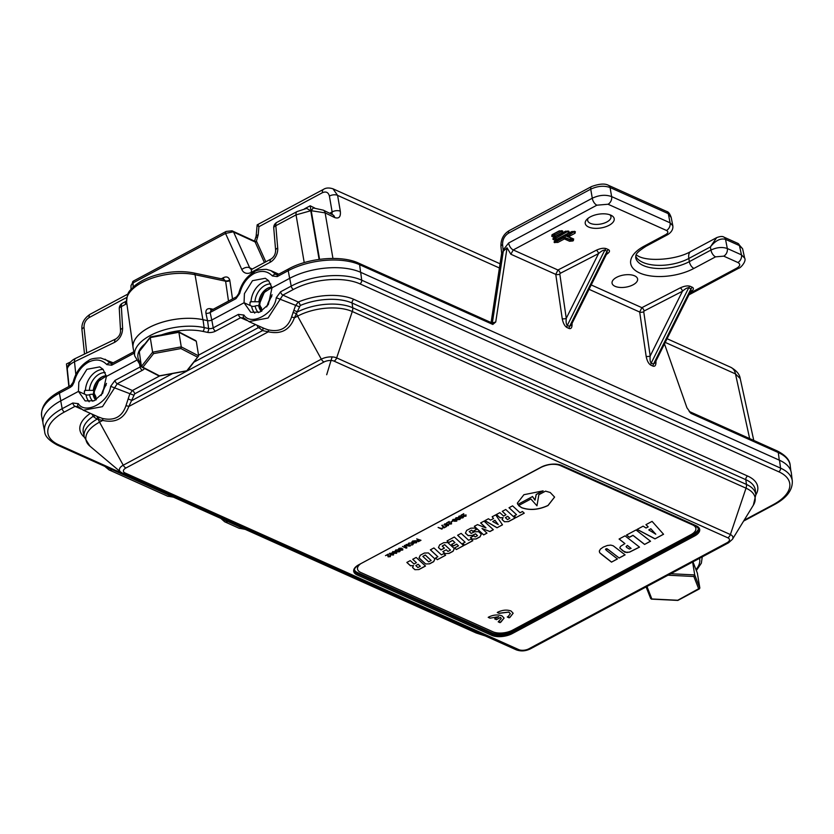 <?xml version="1.0" encoding="UTF-8"?>
<svg xmlns="http://www.w3.org/2000/svg" width="834" height="834" viewBox="0 0 834 834"><rect width="100%" height="100%" fill="white"/><g stroke="black" fill="none" stroke-linecap="round" stroke-linejoin="round"><path stroke-width="1.25" d="M689.708 293.318L736.964 268.027C740.279 265.931 740.592 264.097 737.892 262.502L723.745 256.153L715.551 256.851L693.919 268.423A38.864 18.484 -9.2 0 1 639.688 272.989A38.864 18.484 -9.2 0 1 644.202 246.113L665.824 234.542C668.263 232.999 668.493 231.643 666.512 230.476L608.049 204.247L596.894 205.185A5.869 3.023 -118.2 0 1 592.317 198.398A5.869 3.023 -118.2 0 1 592.286 198.221C599.156 195 605.599 194.458 611.624 196.595L670.088 222.824L672.809 225.722M242.006 527.912A5.869 4.191 114.2 0 1 238.847 528.141L224.69 521.792A5.869 4.191 114.2 0 0 227.859 521.573M264.409 262.554L255.121 241.954L233.072 231.842L225.534 233.426A3.524 1.814 -118.2 0 1 226.139 231.435L232.019 230.81A3.524 2.273 108 0 1 233.072 231.842M252.295 269.038L249.7 267.766A5.869 3.659 155.7 0 0 249.668 267.745L233.583 232.04A3.524 2.533 -65.3 0 0 232.613 231.039A3.524 2.533 -65.3 0 0 232.29 230.924M332.662 214.745A5.869 4.191 114.2 0 1 332.703 214.765A5.869 4.191 114.2 0 1 334.705 217.57C339 218.967 340.877 216.861 340.324 211.252A5.869 3.044 170.3 0 0 332.13 211.951L332.015 214.421M588.627 227.025A14.678 6.985 170.8 0 0 608.81 225.451A14.678 6.985 170.8 0 0 611.312 215.38A14.678 6.985 170.8 0 0 610.811 215.151A14.678 6.985 170.8 0 0 586.928 219.332A14.678 6.985 170.8 0 0 588.627 227.025M588.21 218.216A11.801 5.609 170.8 0 0 587.668 220.468A11.801 5.609 170.8 0 0 590.399 223.356A11.801 5.609 170.8 0 0 603.753 223.272A11.801 5.609 170.8 0 0 610.968 216.694A11.801 5.609 170.8 0 0 609.748 214.734M492.414 323.165L493.426 322.633A3.524 1.783 -117.7 0 1 493.123 323.467M596.894 205.185L513.254 249.95L510.867 254.234L507.062 247.813L495.74 321.997L492.811 324.457L492.894 323.696M278.785 274.178L270.852 270.623L276.023 274.438A2.94 1.887 138.1 0 0 272.426 275.971C267.37 270.841 261.23 270.049 254.005 273.573C246.895 277.722 242.131 284.352 239.712 293.474L235.991 298.655L210.147 312.489A3.524 1.637 -12 0 1 205.935 313.282C205.581 309.883 207.04 308.351 210.345 308.674L213.191 309.278M270.862 270.623L266.348 269.34C259.781 269.497 255.819 270.299 254.485 271.738C246.551 276.346 241.297 283.612 238.722 293.558L236.47 296.821L211.096 310.404L210.126 312.406L211.753 320.037L244.06 302.752L244.425 293.62L252.483 280.683L265.295 278.264L268.621 280.672L272.009 287.793L289.732 278.295A50.853 24.186 170.8 0 0 289.648 278.347L272.009 287.793L268.319 304.587L259.822 312.093L250.763 312.281L244.06 302.752L250.033 305.432L249.96 302.784L251.013 301.71L259.113 301.752A13.865 9.893 114.2 0 1 271.884 287.209M689.207 411.496L690.927 413.351L686.945 407.784L664.479 343.921M105.032 359.162L111.099 363.561L112.11 363.384L133.878 351.729M134.17 353.157L111.631 365.219L106.835 364.604A2.94 1.887 -41.9 0 1 110.432 363.071L111.579 363.582M221.323 278.796L223.564 277.597C226.587 276.273 228.641 277.055 229.704 279.932L229.84 280.62A3.524 1.783 -8.3 0 1 225.597 281.194L223.856 279.327L193.78 272.958A3.524 1.96 102 0 1 195.031 274.709L202.891 319.662M615.054 286.312A12.948 6.161 170.8 0 0 629.587 286.26A12.948 6.161 170.8 0 0 637.624 279.119A12.948 6.161 170.8 0 0 634.611 275.835A12.948 6.161 170.8 0 0 619.85 275.971A12.948 6.161 170.8 0 0 612.073 283.258A12.948 6.161 170.8 0 0 615.054 286.312M256.684 241.589A1.178 0.73 155.7 0 1 255.121 241.954L253.828 241.172L256.684 241.589L265.806 261.813M257.477 237.69A5.869 2.054 5 0 1 256.132 236.199L257.153 224.867L323.467 189.37C325.927 187.765 329.107 187.577 332.995 188.818L337.603 195.396A5.869 3.044 170.3 0 0 329.409 196.084C328.387 192.32 326.063 191.195 322.456 192.685L258.905 226.702L258.196 234.854L256.413 241.109A1.178 0.782 145.2 0 1 254.923 241.599L253.828 241.172M67.262 368.899L67.377 367.304C69.024 363.061 71.807 360.069 75.727 358.318L115.895 338.896A5.869 3.148 64.2 0 0 114.665 342.315L74.497 361.748C70.306 363.832 67.898 366.22 67.262 368.899L69.107 386.403M334.705 217.57L325.124 212.868L311.228 210.721L313.209 207.937L323.311 210.158A5.869 4.087 116.1 0 1 325.124 212.868L332.943 258.446M319.558 259.343L311.228 210.721M666.512 230.476A5.869 4.191 -65.8 0 0 670.088 222.824L668.305 213.66A4.618 3.294 -65.8 0 0 666.72 211.461L608.497 185.336A4.618 3.294 114.2 0 1 610.071 187.535C604.056 185.419 597.603 185.972 590.733 189.172L508.5 233.186C504.455 235.845 502.475 239.65 502.568 244.581L503.142 250.023L508.646 242.996L592.286 198.221L590.733 189.172A4.618 2.377 61.8 0 1 591.535 186.555L509.293 230.58A4.618 2.377 61.8 0 0 508.5 233.186M265.994 290.555A18.494 13.188 -65.8 0 0 259.697 305.609L259.395 303.691L258.894 304.577M94.023 394.93L94.753 394.534L93.794 392.324L93.293 393.21M96.118 399.767A13.865 9.893 114.2 0 1 94.148 394.982L93.168 394.545A2.94 1.397 -9.2 0 0 89.592 394.659A2.94 1.397 -9.2 0 1 86.006 394.774L78.459 391.386L84.432 394.065L84.359 391.417L85.412 390.343L93.512 390.385A13.865 9.893 114.2 0 1 106.283 375.842M96.035 399.267L95.847 396.567L95.097 396.963M94.753 394.534L95.847 396.567M106.471 383.379L101.018 395.524M261.636 310.634L261.449 307.934L260.698 308.33M259.697 305.609L261.449 307.934M266.619 306.891L272.072 294.746M78.459 391.386L60.819 400.82A50.853 24.186 170.8 0 0 60.726 400.873L78.459 391.386L78.823 382.253L86.892 369.316L99.694 366.897L103.03 369.306L106.408 376.426L136.515 360.309L106.408 376.426L102.718 393.221L94.221 400.727L85.162 400.914L78.459 391.386M184.71 318.39A44.984 21.392 170.8 0 0 132.971 346.079M753.769 440.425L740.217 378.584L735.484 373.913L665.24 342.399M310.759 210.752L296.049 214.88A5.869 3.023 -118.2 0 1 297.06 211.565L306.651 208.406L310.759 210.752L319.099 259.405M507.062 247.813L503.048 251.42L503.142 250.023M737.892 262.502A5.869 4.191 -65.8 0 0 741.468 254.85L744.647 258.102M736.964 268.027A5.869 3.023 61.8 0 0 738.903 268.11C739.998 268.485 746.816 261.376 744.626 258.008L742.604 248.751L739.435 245.582L725.528 239.348L727.321 248.511L741.468 254.85L739.435 245.582A4.618 3.294 114.2 0 0 737.861 243.372L723.954 237.137A4.618 3.294 114.2 0 1 725.528 239.348C720.513 238.013 715.457 240.546 710.359 246.947L716.646 237.648L690.802 251.482A11.739 6.046 -118.2 0 0 688.832 258.467A32.995 15.69 -9.2 0 1 642.785 262.345A32.995 15.69 -9.2 0 1 635.716 256.163M667.075 338.719L730.761 367.294A13.865 9.893 114.2 0 1 735.484 373.913L749.651 438.58M501.682 253.505L503.048 251.42M501.661 253.296L500.953 246.53A4.618 2.231 -6 0 1 502.568 244.581M572.02 323.008C572.28 327.241 571.342 329.076 569.195 328.523L566.911 327.501C564.649 326.073 563.086 323.112 562.22 318.619A2.94 1.293 171.7 0 0 566.265 318.327C565.9 322.164 566.244 324.52 567.297 325.396L569.591 326.417L571.154 325.166L607.1 253.056L607.079 251.201L604.796 250.169C603.43 249.929 601.335 251.076 598.531 253.599A2.94 1.459 62.7 0 0 596.31 250.242C600.334 248.376 603.639 247.844 606.224 248.626L608.507 249.658C610.342 250.846 609.539 252.504 606.099 254.641M655.931 360.663C656.202 364.896 655.263 366.731 653.105 366.178L650.822 365.146C648.56 363.728 646.996 360.768 646.141 356.264A2.94 1.293 171.7 0 0 650.186 355.982C649.822 359.819 650.166 362.175 651.218 363.04L653.502 364.072L655.065 362.811L691.011 290.701L691 288.845L688.707 287.824C687.341 287.584 685.256 288.731 682.441 291.254A2.94 1.459 62.7 0 0 680.221 287.897C684.255 286.031 687.56 285.489 690.135 286.281L692.418 287.303C694.253 288.491 693.45 290.159 690.01 292.286M646.141 356.264L639.688 312.041L641.867 307.663L680.221 287.897M562.22 318.619L555.767 274.386L557.956 270.007L596.31 250.242M589.023 289.304L639.688 312.041A2.94 1.293 171.7 0 0 643.733 311.749L650.186 355.982L682.441 291.254L644.088 311.019A2.94 1.459 62.7 0 0 641.867 307.663L591.202 284.936M510.867 254.234L555.767 274.386A2.94 1.293 171.7 0 0 559.812 274.094L566.265 318.327L598.531 253.599L560.177 273.364A2.94 1.459 62.7 0 0 557.956 270.007L513.254 249.95A5.869 3.023 -118.2 0 1 508.667 243.174A5.869 3.023 -118.2 0 1 508.646 242.996M250.471 301.762L250.044 302.325M84.87 390.395L84.442 390.958M223.564 277.597A3.524 1.814 -118.2 0 1 223.335 279.223M113.184 362.811L100.758 357.974C94.179 358.13 90.218 358.933 88.884 360.371A2.94 1.512 61.8 0 0 88.404 362.206C81.294 366.355 76.53 372.986 74.122 382.108L73.121 382.191L70.869 385.454A2.94 1.512 -118.2 0 0 70.379 387.205A2.94 1.512 -118.2 0 0 70.4 387.289L59.391 393.179L60.819 400.82M238.722 293.558L239.712 293.474M211.273 310.311A3.524 1.96 102 0 1 210.345 308.674M93.512 390.385L93.794 392.324L94.305 391.448L98.652 381.055L106.335 376.061M259.113 301.752L259.395 303.691L259.895 302.815L264.253 292.421L271.936 287.428M574.324 231.299L574.199 232.081A1.157 0.594 61.8 0 0 575.053 233.239L575.324 231.664L571.561 231.675L554.422 240.849L554.151 242.423L557.915 242.413L564.42 238.931L569.591 241.255L572.77 240.984L573.719 239.045L568.548 236.72L575.053 233.239M574.428 231.508A1.157 0.824 -65.8 0 0 574.689 231.716L574.689 231.716A1.157 0.824 -65.8 0 0 575.324 231.664M574.595 231.571L574.105 231.456A1.157 0.824 -65.8 0 0 574.741 231.404M572.134 231.435A1.157 0.594 -118.2 0 1 571.947 231.685L571.947 231.685A1.157 0.594 -118.2 0 1 571.561 231.675M574.105 231.456L571.947 231.685L554.798 240.87A1.157 0.594 -118.2 0 1 554.422 240.849M554.985 240.765L556.997 240.828L563.503 237.346L565.098 237.21A1.157 0.824 114.2 0 1 565.817 235.918L564.42 235.72M572.729 238.68L572.593 239.462L570.32 239.963L563.503 237.346A1.157 0.594 61.8 0 0 563.013 236.47M567.381 235.98L567.516 235.198A1.157 0.594 61.8 0 0 567.026 234.323M573.719 239.045A1.157 0.824 -65.8 0 1 573.083 239.097L567.912 236.773A1.157 1.157 0 0 1 567.339 236.199L567.558 236.356A1.157 0.824 -65.8 0 0 568.548 236.72A1.157 0.594 61.8 0 1 567.683 235.563L574.021 231.716L567.339 236.199L566.995 235.542A1.157 0.824 -65.8 0 0 566.39 235.615L567.245 236.001M557.915 242.413A1.157 0.594 61.8 0 1 557.049 241.266L563.555 237.773A1.157 0.594 61.8 0 0 564.42 238.931A1.157 0.824 114.2 0 0 565.15 237.648L570.268 239.535L572.593 239.462A1.157 0.594 61.8 0 0 573.458 240.619M569.591 241.255A1.157 0.824 114.2 0 0 570.32 239.963L570.268 239.535A1.157 0.824 114.2 0 1 570.988 238.243A1.157 0.594 61.8 0 1 571.853 239.4L571.905 239.827A1.157 0.594 61.8 0 0 572.77 240.984M556.507 239.952A1.157 0.594 61.8 0 1 556.997 240.828L555.465 241.391A1.157 0.824 114.2 0 1 554.735 242.684M555.486 240.505A1.157 0.824 114.2 0 0 555.413 240.963L554.881 241.13A1.157 0.824 114.2 0 1 554.151 242.423M561.699 230.674L561.563 231.456L554.662 235.146A1.157 0.594 61.8 0 0 555.527 236.303L562.429 232.613L562.689 231.039L558.926 231.049L552.035 234.74L551.764 236.314L555.527 236.303M552.598 234.656L554.662 235.146L561.563 231.456A1.157 0.594 61.8 0 0 562.429 232.613M561.803 230.872A1.157 0.824 -65.8 0 0 562.053 231.091L562.053 231.091A1.157 0.824 -65.8 0 0 562.689 231.039M561.97 230.945L561.47 230.83A1.157 0.824 -65.8 0 0 562.106 230.778M559.499 230.799A1.157 0.594 -118.2 0 1 559.312 231.06L559.312 231.06A1.157 0.594 -118.2 0 1 558.926 231.049M561.47 230.83L559.312 231.06L552.41 234.75A1.157 0.594 -118.2 0 1 552.035 234.74M552.348 236.575A1.157 0.824 114.2 0 0 553.078 235.282L552.494 235.021A1.157 0.824 114.2 0 1 551.764 236.314M568.006 230.987L567.881 231.769A1.157 0.594 61.8 0 0 568.736 232.926L569.007 231.352L565.244 231.362L553.223 237.794L552.963 239.368L556.716 239.358L568.736 232.926M568.121 231.195A1.157 0.824 -65.8 0 0 568.371 231.404L568.371 231.404A1.157 0.824 -65.8 0 0 569.007 231.352M568.288 231.258L567.787 231.143A1.157 0.824 -65.8 0 0 568.423 231.091M565.817 231.122A1.157 0.594 -118.2 0 1 565.629 231.372L565.629 231.372A1.157 0.594 -118.2 0 1 565.244 231.362M567.787 231.143L565.629 231.372L553.609 237.805A1.157 0.594 -118.2 0 1 553.223 237.794M556.716 239.358A1.157 0.594 61.8 0 1 555.861 238.201L567.714 231.404L555.861 238.201L553.682 238.076A1.157 0.824 114.2 0 1 552.963 239.368M553.786 237.711L554.266 238.336A1.157 0.824 114.2 0 1 553.547 239.629M304.493 208.834L310.185 205.79L314.689 208.01M319.37 259.374L310.185 205.79M266.734 306.756A5.869 4.087 -63.8 0 0 267.391 305.119A18.504 12.875 116.2 0 1 271.759 296.424M70.358 362.06L66.48 363.937L68.857 386.538M101.133 395.389A5.869 4.087 -63.8 0 0 101.79 393.752A18.504 12.875 116.2 0 1 106.158 385.058M251.17 269.351A5.869 4.087 -63.8 0 1 249.7 267.766A5.869 3.659 155.7 0 0 241.85 269.57L225.534 233.426L132.512 283.185L131.011 285.551L131.001 289.377M126.831 303.524L125.496 304.358A5.869 3.023 -118.2 0 1 126.507 301.043L122.379 303.253A5.869 5.869 0 0 0 119.283 308.768A5.869 2.658 176.7 0 1 121.368 306.568L122.619 328.21A5.869 2.658 176.7 0 0 120.534 330.41L119.283 308.768M126.799 297.415L89.155 317.566C85.662 319.86 83.953 323.144 84.025 327.418A5.869 2.825 174 0 0 81.972 329.899L84.515 354.064M254.589 241.036L256.132 236.199A5.869 2.054 5 0 1 258.196 234.854M258.457 225.295C256.57 224.45 256.716 224.93 258.905 226.702M133.096 287.177L133.096 282.903A3.524 1.814 -118.2 0 1 133.701 280.912L226.139 231.435M132.512 283.185A3.524 2.137 -123.6 0 1 133.179 281.225L133.179 281.225A3.524 2.137 -123.6 0 1 133.482 281.079M715.551 256.851A5.869 3.023 -118.2 0 1 710.964 250.064C716.781 247.312 722.234 246.791 727.321 248.511A5.869 4.191 -65.8 0 1 723.745 256.153M608.049 204.247A5.869 4.191 -65.8 0 0 611.624 196.595L610.071 187.535L668.305 213.66L671.224 217.57L672.798 225.649C673.309 229.131 671.631 232.113 667.773 234.615L667.773 234.615A5.869 3.023 61.8 0 1 665.824 234.542M112.163 469.657A5.869 4.191 114.2 0 1 109.004 469.876L104.834 466.373M738.903 268.11L688.947 294.85M261.72 311.134A13.865 9.893 114.2 0 1 259.749 306.349L258.769 305.911A2.94 1.397 -9.2 0 0 255.194 306.026A2.94 1.397 -9.2 0 1 251.607 306.141L244.06 302.752L211.794 320.016L213.243 327.845L238.388 314.387L243.924 315.033A2.94 1.908 136.6 0 0 243.653 317.796L248.959 321.601L268.068 318.025L282.851 295.1L298.301 302.033A2.94 1.188 -113 0 1 300.23 305.505L294.402 317.848C289.825 329.951 281.141 334.601 268.35 331.796L262.512 330.608A2.94 1.991 122.9 0 0 262.606 327.72M243.924 315.033C250.846 326.438 274.438 313.813 276.262 297.717L280.578 291.806L291.191 286.125L289.732 278.295A50.853 24.186 -9.2 0 1 360.695 272.322L779.519 460.253A50.853 24.186 -9.2 0 1 791.351 473.139L792.3 480.926A50.54 24.04 -9.2 0 0 780.541 468.114L779.519 460.253M78.479 406.731L75.06 406.325L64.458 411.996A2.94 1.512 -118.2 0 1 62.175 408.702A50.54 24.04 -9.2 0 0 44.692 431.731L43.139 424.047A50.853 24.186 -9.2 0 1 60.726 400.873L62.175 408.702L72.787 403.02L78.323 403.666C85.256 415.071 108.837 402.447 110.661 386.351L114.977 380.44L140.122 366.981L139.539 363.822M94.148 394.982A2.94 1.397 -9.2 0 1 94.826 395.702L96.275 399.663M172.596 373.538L134.681 393.836L128.811 406.481C124.224 418.585 115.54 423.234 102.749 420.43L97.025 419.2L93.095 416.374A40.616 19.318 170.8 0 0 83.285 432.335L84.224 436.964A40.428 19.224 -9.2 0 1 97.025 419.2A2.94 2.043 123.2 0 0 97.036 416.374M354.471 569.799A13.865 6.599 170.8 0 0 357.505 572.562L492.039 632.933A13.865 6.599 170.8 0 0 511.388 631.296L693.638 533.75A13.865 6.599 170.8 0 0 698.496 528.203M244.081 318.098L240.661 317.691L215.516 331.15A6.766 3.221 -9.2 0 1 207.364 332.349L202.86 331.39A2.94 1.626 -78 0 0 204.111 327.574A44.765 21.288 -9.2 0 0 156.448 332.62A44.765 21.288 -9.2 0 0 134.733 355.93L133.179 348.247A45.078 21.434 -9.2 0 1 155.041 324.78A45.078 21.434 -9.2 0 1 203.037 319.693L207.551 320.642A3.524 1.678 170.8 0 0 211.794 320.016M259.749 306.349A2.94 1.397 -9.2 0 1 260.427 307.068L261.876 311.03M264.242 328.46L267.954 329.784C279.817 332.464 287.678 328.262 291.514 317.181L295.507 305.588L298.301 302.033A43.556 20.714 -9.2 0 1 353.918 299.375L747.65 476.047A43.556 20.714 -9.2 0 1 755.865 494.812M144.49 368.461A6.766 3.221 -9.2 0 1 142.395 370.275L117.26 383.734L102.478 406.658L83.358 410.234L98.058 416.812M98.016 416.791L102.353 418.418C114.227 421.097 122.077 416.896 125.913 405.814L129.729 394.138L132.398 390.531L159.69 375.925M77.645 406.137L78.052 406.429A2.94 1.908 -43.4 0 1 78.323 403.666M125.913 405.814A2.94 1.199 17.5 0 1 128.811 406.481L268.35 331.796A2.94 1.126 105.6 0 0 267.954 329.784M291.514 317.181A2.94 1.199 -162.5 0 1 294.402 317.848L297.623 316.128L321.319 359.183A10.988 5.223 -9.2 0 1 336.655 357.89L352.292 311.52A39.177 18.629 170.8 0 0 297.623 316.128A6.933 3.576 61.8 0 1 296.581 313.688L292.995 312.437M128.186 398.944L131.991 400.466L262.512 330.608L259.311 327.929A2.94 1.908 136.6 0 0 259.927 326.521M293.808 310.321L297.529 311.885A40.428 19.224 -9.2 0 1 352.709 307.767L746.44 484.429A40.428 19.224 -9.2 0 1 755.844 494.687L755.281 489.985A40.616 19.318 170.8 0 0 745.825 479.686L746.44 484.429A6.933 4.941 114.2 0 1 746.023 488.182L352.292 311.52A6.933 4.941 114.2 0 0 352.709 307.767L352.094 303.023A40.616 19.318 170.8 0 0 300.23 305.505M276.262 297.717L299.229 306.735M133.711 395.16L110.661 386.351M98.162 416.875A2.94 1.71 116.3 0 1 98.495 419.711A6.933 3.576 61.8 0 0 99.538 422.15L102.749 420.43A2.94 1.126 105.6 0 0 102.353 418.418M94.138 416.5A2.94 2.022 137.8 0 0 94.586 415.269M91.73 413.987A2.94 1.804 -124.1 0 1 93.095 416.374M150.339 337.03L139.226 351.166L141.384 366.47L152.622 352.167L181.259 346.871L178.893 332.286L178.205 331.932M153.592 353.606L142.875 367.241L141.384 366.47L159.471 375.821L186.785 370.776L198.659 355.878L181.259 346.871L180.905 348.56L153.592 353.606L152.622 352.167L150.256 337.582L150.902 336.988M187.337 370.734L198.659 355.878L196.303 341.294L194.802 340.522M159.471 375.821L158.783 375.467L159.471 375.821M186.785 370.776L187.421 370.171L186.785 370.776M670.765 573.729L694.712 574.918L699.851 588.064L697.339 573.104M646.965 586.469L651.844 598.968L677.74 600.261L699.851 588.064L698.746 589.013L693.857 576.492L694.712 574.918L692.627 562.022M651.844 598.968L650.656 598.499L651.844 598.968M646.121 586.948L650.656 598.499M360.132 564.211A14.095 6.703 170.8 0 0 357.515 569.028A14.095 6.703 170.8 0 0 360.778 572.478L492.957 631.786A14.095 6.703 170.8 0 0 512.618 630.129L690.979 534.657A14.095 6.703 170.8 0 0 695.879 528.36A14.095 6.703 170.8 0 0 692.616 524.92L560.438 465.612A14.095 6.703 170.8 0 0 549.377 464.59M695.858 528.266A14.095 6.703 170.8 0 0 695.848 528.162A14.095 6.703 170.8 0 0 692.585 524.711L560.406 465.403A14.095 6.703 170.8 0 0 556.017 464.277M359.412 564.587A14.095 6.703 170.8 0 0 357.484 568.819A14.095 6.703 170.8 0 0 357.494 568.924M545.519 491.143L538.858 494.708L536.971 505.8L530.872 498.993L518.571 505.571L521.709 507.75C529.882 510.606 538.66 509.876 548.032 505.529L554.589 497.095L550.221 492.487L545.519 491.143M517.789 504.445L532.488 496.574L535.032 500.16L536.22 494.572L543.143 490.861L523.908 494.708L517.351 503.142L517.789 504.445L532.488 496.574M490.048 618.182L498.784 616.649L494.645 618.87L496.438 619.672L500.577 617.462L501.265 618.557L498.2 621.83L500.056 622.664L504.101 618.098L501.943 615.826C497.908 614.408 493.572 614.773 488.943 616.92L488.203 617.348L490.048 618.182L498.784 616.649M508.083 616.597L507.26 616.983L509.105 617.817L509.918 617.41L513.15 613.251L511.002 610.978C506.968 609.56 502.631 609.925 498.002 612.073L497.262 612.5L499.097 613.334L508.834 612.135L510.325 613.709L508.083 616.597M414.884 569.685L418.939 569.559L425.496 566.036L416.176 557.446L412.705 559.301L416.416 562.71L414.008 564.003L410.297 560.584L406.836 562.439L410.474 565.796L413.539 565.598L412.507 567.495L414.884 569.685L418.939 569.559M425.559 563.972L429.614 563.847L433.69 561.657L434.941 558.957L428.405 552.921L424.36 553.057L420.284 555.246L419.022 557.946L425.559 563.972L429.614 563.847M437.329 559.708L445.606 555.277L443.792 553.599L441.426 554.86L433.92 547.948L430.365 549.846L437.871 556.768L435.515 558.029L437.329 559.708L445.533 555.204M444.981 553.578L449.026 553.453L453.06 551.295L454.322 548.584L447.775 542.559L443.74 542.684L439.695 544.852L438.434 547.552L441.019 549.94L444.407 548.126L442.187 546.072L444.668 544.748L450.496 550.106L448.004 551.441L446.232 549.804L442.844 551.618L444.981 553.578L449.026 553.453M456.354 549.533L463.652 545.624L454.322 537.023L447.024 540.932L448.775 542.548L452.654 540.474L454.968 542.611L451.663 544.373L453.415 545.989L456.719 544.227L458.471 545.843L454.603 547.907L456.354 549.533L463.579 545.551M464.559 545.134L472.836 540.703L471.022 539.025L468.656 540.286L461.139 533.374L457.595 535.272L465.101 542.194L462.734 543.455L464.559 545.134L472.763 540.63M472.075 539.077L476.12 538.952L480.04 536.846L481.291 534.146L478.601 531.665L474.556 531.79L471.2 533.395L469.219 531.571L471.669 530.268L472.93 531.425L476.475 529.527L474.88 528.047L470.835 528.183L466.675 530.414L465.414 533.114L468.155 535.647L472.2 535.511L475.557 533.906L477.496 535.689L475.171 536.94L473.91 535.772L470.48 537.607L472.075 539.077L476.12 538.952M483.647 534.928L486.983 533.135L482.073 528.485L489.892 531.581L493.353 529.726L484.022 521.125L480.634 522.939L485.868 527.901L477.528 524.607L474.306 526.327L483.647 534.928L486.91 533.062M496.991 527.776L502.495 524.836L495.688 514.88L492.143 516.778L493.54 518.56L490.559 520.145L488.432 518.769L484.888 520.666L496.991 527.776L502.443 524.753M504.455 521.75L508.5 521.615L515.068 518.102L505.738 509.501L502.276 511.357L505.988 514.776L503.58 516.058L499.868 512.649L496.397 514.505L500.046 517.862L503.111 517.653L502.078 519.551L504.455 521.75L508.5 521.615M515.975 517.612L524.263 513.181L522.438 511.503L520.072 512.774L512.566 505.852L509.011 507.75L516.527 514.672L514.161 515.933L515.975 517.612L524.179 513.108M385.589 555.569L387.883 554.62L388.071 556.726L390.375 556.643L390.333 555.381L390.02 556.455L388.592 556.559L388.06 554.256L385.485 555.621L387.904 554.725L388.081 556.831L390.375 556.643L390.333 555.381M387.758 555.642L388.071 556.726M388.592 556.559L388.06 554.256M389.864 555.632L390.02 556.455M389.749 553.286L390.375 554.912L393.492 554.985L393.575 553.745L391.104 553.859L390.677 554.579L390.135 553.463L391.897 553.078L389.197 553.964M389.812 553.828L391.417 553.328M391.104 553.859L390.698 554.579L391.083 553.755M389.728 553.182L390.354 554.808L393.492 554.985L393.575 553.745M392.824 551.639L393.46 553.255L396.577 553.328L396.661 552.098L394.18 552.212L393.763 552.921L393.221 551.806L394.972 551.42L392.272 552.316M392.897 552.171L394.503 551.681M392.814 551.535L393.439 553.15L396.577 553.328L396.661 552.098M395.837 550.023C395.212 551.597 396.463 552.16 399.601 551.712C400.226 550.148 398.965 549.585 395.837 550.023L395.264 550.701M399.601 551.712L400.174 551.034M401.415 549.074L401.06 549.846L401.05 549.001L399.236 549.293L399.382 548.511L401.498 548.178L398.986 548.334L398.756 549.564L400.57 550.221L402.759 550.023L402.78 548.835L402.363 549.846L401.071 549.95L401.217 549.283L401.071 549.95M402.311 549.085L402.363 549.846M398.308 549.074L400.549 550.117L402.759 550.023L402.78 548.835M400.372 549.596L400.549 550.117M399.236 549.293L399.361 548.407L401.383 548.126M410.172 546.072L406.45 544.404L409.046 546.072L404.709 545.342L406.116 547.636L402.509 546.51L406.231 548.188L406.95 547.802L405.074 545.728L410.172 546.072M406.116 547.636L404.313 545.551M412.184 544.675L409.765 545.196L412.601 544.863L413.414 543.841L412.517 542.986L408.743 543.09L408.524 544.675L409.119 543.299L412.027 543.278L412.184 544.675L412.006 543.174L412.173 544.571L412.006 543.174L409.098 543.195L409.046 544.394M407.951 544.049L408.952 544.341M416.145 542.559L413.904 543.007L416.541 542.757L416.885 541.495L412.642 542.079L412.966 541.245L415.52 540.755L412.569 541.047L412.132 542.371L416.395 541.798L416.145 542.559L416.385 541.693L416.135 542.454L416.385 541.693L414.467 542.173M411.735 541.975L414.446 542.079M412.642 542.079L412.945 541.141L415.395 540.713M420.972 540.296L416.719 538.91L418.428 539.671L417.021 540.839L418.845 539.859L420.023 540.39L418.366 541.693L420.972 540.296M438.1 527.463L441.801 529.121L442.593 528.016L441.217 528.402L438.1 527.463M442.156 528.933L442.593 528.016M444.001 527.088L442.374 525.18L441.843 525.462L443.969 527.901L446.513 526.535L444.011 527.14M447.128 524.596L446.774 525.378L446.774 524.534L444.96 524.826L445.095 524.044L447.212 523.71L444.699 523.867L444.48 525.097L446.086 525.118L446.284 525.743L448.473 525.556L448.494 524.367L448.087 525.378L446.795 525.483L446.93 524.815L446.795 525.483M448.025 524.617L448.087 525.378M444.022 524.607L446.273 525.649L448.473 525.556L448.494 524.367M446.086 525.118L446.273 525.649M444.699 523.867L444.459 524.993M444.96 524.826L445.075 523.94L447.107 523.658M446.722 522.855L449.015 521.896L449.203 524.002L451.517 523.929L451.465 522.657L451.152 523.731L449.724 523.846L449.192 521.531L446.628 522.908L449.036 522.001L449.213 524.106L451.517 523.929L451.465 522.657M448.89 522.928L449.203 524.002M449.724 523.846L449.192 521.531M450.996 522.908L451.152 523.731M452.862 521.198L450.84 521.865L452.862 521.198M455.447 520.145L455.103 520.927L455.093 520.082L453.279 520.364L453.415 519.592L455.541 519.259L453.029 519.415L452.799 520.645L454.613 521.292L456.803 521.094L456.823 519.905L456.406 520.916L455.114 521.031L455.26 520.353L455.114 521.031M456.344 520.166L456.406 520.916M452.351 520.155L454.593 521.187L456.803 521.094L456.823 519.905M454.405 520.572L454.593 521.187M453.029 519.415L452.789 520.541M453.279 520.364L453.404 519.488L455.427 519.207M456.042 517.799C455.416 519.363 456.667 519.926 459.805 519.488C460.431 517.914 459.18 517.351 456.042 517.799L455.468 518.477M459.805 519.488L460.378 518.811M459.127 516.152C458.502 517.716 459.753 518.279 462.891 517.841C463.516 516.267 462.255 515.704 459.127 516.152L458.554 516.83M462.891 517.841L463.464 517.163M461.212 515.099L463.506 514.14L463.694 516.246L466.008 516.163L465.966 514.901L465.643 515.975L464.215 516.09L463.683 513.775L461.119 515.151L463.527 514.244L463.714 516.35L466.008 516.163L465.966 514.901M463.381 515.172L463.694 516.246M464.215 516.09L463.683 513.775M465.487 515.151L465.643 515.975M611.499 562.137L617.452 558.947L606.777 550.649L605.567 549.491L606.005 548.876L608.288 549.596L619.141 558.04L625.093 554.86L613.167 545.759L610.79 545.113L607.329 545.499L603.284 547.094L600.438 549.095L599.312 551.107L599.677 552.702L601.814 554.6L611.499 562.137L617.369 558.884M599.312 551.107L599.677 552.702L611.489 562.033M605.567 549.491L606.902 548.626L619.13 557.946L625.01 554.798M639.522 547.135L625.031 535.855L619.078 539.035L624.916 543.58L620.506 546.385L619.829 548.032L624.906 552.275L629.555 552.15L639.522 547.135M619.798 547.896L622.644 550.732L626.887 552.556L629.545 552.056L639.438 547.073M644.578 544.435L650.53 541.245L636.029 529.965L626.48 535.074L629.389 537.336L632.985 535.407L644.578 544.435L650.447 541.183M654.961 538.879L663.562 534.271L652.084 521.375L645.933 524.659L648.195 526.88L646.058 528.016L643.139 526.16L637.061 529.413L654.961 538.879L663.489 534.198M637.155 529.361L654.94 538.774M645.996 524.628L648.195 526.88M655.785 534.198L650.812 528.735L648.779 529.934L655.785 534.198L650.822 528.839L648.779 529.934M626.553 535.042L629.368 537.232L632.964 535.303L644.557 544.331M619.141 539.004L624.916 543.58M627.387 545.426L626.084 546.551L626.824 547.552L629.347 549.033L631.088 548.386L627.387 545.426L626.084 546.624M631.088 548.386L627.408 545.519M599.292 551.003L599.656 552.608M605.557 549.387L605.984 548.772L605.536 549.314M465.987 516.069L465.945 514.797M464.09 515.047L463.662 513.671M465.476 515.058L465.622 515.871L465.476 515.058M459.107 516.048C458.481 517.612 459.743 518.175 462.87 517.737L463.454 517.111M462.797 517.216L462.495 517.664C462.682 516.59 461.692 516.142 459.524 516.329L459.211 516.663M462.484 517.56C462.672 516.486 461.682 516.038 459.503 516.225L459.19 516.611M459.524 516.329C459.336 517.403 460.326 517.851 462.495 517.664M456.031 517.695C455.395 519.269 456.657 519.832 459.784 519.384L460.368 518.758M459.711 518.863L459.419 519.311C459.607 518.237 458.606 517.789 456.438 517.977L456.125 518.321M459.398 519.207C459.586 518.133 458.596 517.685 456.417 517.872L456.104 518.268M456.438 517.977C456.25 519.05 457.24 519.499 459.419 519.311M456.334 520.062L456.396 520.823L456.334 520.062M456.782 520.989L456.803 519.811M453.258 520.27L453.404 519.488L453.258 520.27M450.944 521.813L452.747 521.146M451.496 523.825L451.455 522.553M449.599 522.803L449.172 521.427M450.986 522.814L451.131 523.637L450.986 522.814M448.004 524.513L448.067 525.274L448.004 524.513M448.463 525.451L448.473 524.263M444.939 524.722L445.075 523.94L444.939 524.722M441.822 525.357L443.573 527.63M443.594 527.641L446.398 526.483M438.194 527.411L441.801 529.121M442.145 528.829L442.583 527.912L442.145 528.829M418.053 541.454L420.857 540.244M416.698 540.599L418.824 539.765L420.023 540.39M416.812 538.858L418.428 539.671M412.622 541.985L412.945 541.141L412.622 541.985M413.893 542.903L416.531 542.653L416.875 541.391M409.035 544.289L409.098 543.195L409.035 544.289M407.941 543.997L408.504 544.571M409.744 545.092L412.58 544.758L413.403 543.789M405.074 545.728L410.067 546.02M402.603 546.468L406.221 548.084L406.888 547.719M406.054 544.623L409.056 546.061M402.29 548.981L402.353 549.742L402.29 548.981M402.739 549.919L402.759 548.73M399.225 549.189L399.361 548.407L399.225 549.189M395.816 549.919C395.191 551.493 396.442 552.056 399.58 551.608L400.164 550.982M399.507 551.097L399.205 551.535C399.392 550.461 398.402 550.013 396.223 550.2L395.91 550.544M399.194 551.43C399.382 550.357 398.381 549.908 396.213 550.096L395.9 550.492M396.223 550.2C396.046 551.274 397.036 551.722 399.205 551.535M396.557 553.223L396.64 551.993M396.525 552.681L394.201 552.796M396.192 553.036L394.18 552.744M394.524 552.296L396.202 553.14M393.471 554.881L393.565 553.651M393.439 554.329L391.115 554.443M393.106 554.693L391.094 554.401M391.438 553.953L393.127 554.798M390.364 556.549L390.322 555.277M388.467 555.517L388.039 554.151M389.843 555.527L389.999 556.351L389.843 555.527M514.213 515.902L515.965 517.507M509.074 507.718L516.527 514.672M502.11 519.499L504.445 521.646M496.459 514.463L500.025 517.758L503.111 517.653M502.329 511.325L505.988 514.776M508.49 521.511L514.995 518.029M509.855 518.341L507.718 516.288L505.373 517.653L507.489 519.603L509.855 518.341L507.739 516.392L505.373 517.653M484.971 520.625L496.97 527.672M492.185 516.757L493.54 518.56M498.263 524.576L494.927 520.26L492.717 521.552L498.263 524.576L494.948 520.353L492.717 521.552M474.369 526.296L483.626 534.823M480.697 522.908L485.961 527.849M482 528.527L489.871 531.477L493.269 529.653M470.543 537.576L472.065 538.972M465.445 533.051L468.145 535.543L472.19 535.407L475.547 533.802L477.496 535.689M469.219 531.571L471.648 530.163L472.909 531.321L476.402 529.454M476.11 538.847L480.03 536.752L481.249 534.104M462.797 543.424L464.548 545.029M457.657 535.24L465.101 542.194M454.655 547.875L456.334 549.429M451.726 544.341L453.394 545.884L456.698 544.122L458.471 545.843M447.076 540.901L448.765 542.444L452.633 540.369L454.968 542.611M442.906 551.587L444.96 553.484M442.187 546.072L444.658 544.644L450.496 550.106M438.465 547.49L441.009 549.835L444.334 548.053M449.005 553.349L453.05 551.191L454.269 548.543M435.567 557.998L437.318 559.604M430.427 549.814L437.871 556.768M419.054 557.883L425.548 563.878M429.593 563.742L433.68 561.553L434.9 558.916M431.147 560.5L425.267 554.985L422.828 556.403L428.697 561.814L431.147 560.5L425.277 555.09L422.828 556.403M412.538 567.433L414.873 569.591M406.888 562.408L410.464 565.692L413.539 565.598M412.767 559.26L416.416 562.71M418.918 569.455L425.423 565.973M420.284 566.276L418.147 564.232L415.801 565.598L417.917 567.547L420.284 566.276L418.168 564.337L415.801 565.598M497.345 612.448L499.086 613.23L508.813 612.031L510.314 613.657M507.364 616.941L509.897 617.316L513.15 613.199M488.286 617.296L490.027 618.077M498.305 621.789L500.838 622.164L504.09 618.046M494.739 618.818L496.428 619.568L500.577 617.462M500.556 617.358L501.255 618.505M517.351 503.09L517.768 504.341M532.467 496.47L535.011 500.066L536.21 494.468L542.965 490.851M518.55 505.477L521.698 507.645C529.861 510.512 538.639 509.772 548.011 505.435L554.579 497.043M332.109 356.91L326.688 374.737M332.818 214.818L332.63 214.724A5.869 4.087 -63.9 0 1 334.444 217.445M493.426 322.633L495.74 321.997M493.186 323.477A3.524 1.877 63.8 0 0 493.592 322.549M289.648 278.347L288.23 270.706L277.232 276.586A2.94 1.512 61.8 0 1 277.211 276.502A2.94 1.512 61.8 0 1 277.701 274.751L288.71 268.861C308.611 257.862 341.513 255.016 358.578 263.106A2.94 2.095 114.2 0 1 359.6 264.597A2.94 2.095 114.2 0 1 359.61 264.691L360.59 272.28M288.71 268.861A2.94 1.512 61.8 0 0 288.21 270.612A2.94 1.512 61.8 0 0 288.23 270.706A51.155 24.332 170.8 0 1 359.61 264.691L492.811 324.457M254.485 271.738A2.94 1.512 61.8 0 0 254.005 273.573M236.47 296.821A2.94 1.512 61.8 0 0 235.98 298.572A2.94 1.512 61.8 0 0 235.991 298.655M689.155 411.433L777.267 450.965A2.94 2.095 114.2 0 1 778.278 452.455A2.94 2.095 114.2 0 1 778.289 452.549L690.927 413.351M42.941 422.577L41.7 416.489A51.155 24.332 170.8 0 1 59.391 393.179A2.94 1.512 -118.2 0 1 59.381 393.085A2.94 1.512 -118.2 0 1 59.871 391.344L70.869 385.454M106.835 364.604C101.779 359.475 95.639 358.683 88.404 362.206M111.631 365.219A2.94 1.512 -118.2 0 1 111.61 365.136A2.94 1.512 -118.2 0 1 112.11 363.384M229.704 279.932A3.524 1.981 -15.1 0 1 225.524 280.849M125.496 304.358L121.368 306.568A5.869 3.023 -118.2 0 1 122.379 303.253M114.665 342.315C119.804 339.219 122.462 334.517 122.619 328.21M75.842 374.549L74.497 361.748A5.869 3.148 64.2 0 1 75.727 358.318M229.84 280.62L232.519 298.937M271.165 258.947A5.869 3.023 61.8 0 0 270.153 262.262L251.388 272.301A5.869 3.023 -118.2 0 1 252.4 268.986L271.165 258.947C274.021 257.008 275.512 254.151 275.637 250.388L273.75 228.057A5.869 2.752 -4.8 0 1 275.825 225.701L296.049 214.88L304.222 262.606M297.06 211.565L276.836 222.386A5.869 3.023 -118.2 0 0 275.825 225.701L277.701 248.032A11.739 8.173 -63.8 0 1 270.153 262.262M241.85 269.57A11.739 8.173 -63.8 0 0 251.388 272.301M499.42 267.995L337.603 195.396L340.324 211.252M666.72 211.461L666.72 211.461C668.43 211.773 669.931 213.817 671.224 217.57M251.013 301.71A18.494 13.188 114.2 0 1 268.715 280.766M270.8 283.935A16.18 11.54 -65.8 0 0 254.933 301.689M100.393 379.189A18.494 13.188 -65.8 0 0 94.096 394.242M85.412 390.343A18.494 13.188 114.2 0 1 103.114 369.399M105.199 372.569A16.18 11.54 -65.8 0 0 89.342 390.322M277.232 276.586L272.426 275.971M74.122 382.108L72.266 385.767L70.4 387.289M277.18 274.949L276.023 274.438L277.701 274.751M779.279 460.139L778.289 452.549A51.155 24.332 170.8 0 1 790.194 465.518L790.851 470.887M503.288 251.222L492.321 323.123M644.088 311.019L643.733 311.749M653.105 366.178A2.94 2.095 114.2 0 1 653.502 364.072L691 288.845A2.94 2.095 114.2 0 1 692.418 287.303M690.135 286.281A2.94 2.095 114.2 0 0 688.707 287.824L651.218 363.04A2.94 2.095 114.2 0 0 650.822 365.146M560.177 273.364L559.812 274.094M569.195 328.523A2.94 2.095 114.2 0 1 569.591 326.417L607.079 251.201A2.94 2.095 114.2 0 1 608.507 249.658M606.224 248.626A2.94 2.095 114.2 0 0 604.796 250.169L567.297 325.396A2.94 2.095 114.2 0 0 566.911 327.501M228.495 301.084L225.597 281.194L195.031 274.709A44.066 20.965 170.8 0 0 148.629 279.463A44.066 20.965 170.8 0 0 126.622 302.054L133.023 347.257M207.499 320.631L205.935 313.282M259.624 306.297L260.354 305.901M271.863 287.094A13.865 9.893 -65.8 0 0 258.884 301.658M106.262 375.727A13.865 9.893 -65.8 0 0 93.293 390.291M565.848 234.948L566.39 235.615M571.081 238.19L565.817 235.918M553.098 234.385A1.157 0.824 114.2 0 0 553.025 234.844L554.61 234.719A1.157 0.594 61.8 0 0 554.12 233.843M554.287 237.44A1.157 0.824 114.2 0 0 554.214 237.909L555.809 237.773A1.157 0.594 61.8 0 0 555.319 236.898M688.832 258.467L689.343 261.636L710.964 250.064L710.359 246.947L688.832 258.467M644.202 246.113A5.869 3.023 61.8 0 0 646.152 246.186C633.423 254.328 636.498 255.277 635.664 257.445A32.995 15.69 170.8 0 0 655.649 268.36A32.995 15.69 170.8 0 0 689.343 261.636A5.869 3.023 -118.2 0 0 693.919 268.423M329.659 213.275L332.13 211.951L329.409 196.084M84.025 327.418L86.726 353.001M89.155 317.566A5.869 3.023 -118.2 0 1 90.166 314.251L127.967 294.016M275.637 250.388A5.869 2.752 -4.8 0 1 277.701 248.032M323.467 189.37A5.869 3.023 61.8 0 0 322.456 192.685M170.626 495.886A5.869 4.191 114.2 0 1 167.467 496.115L109.004 469.876M254.766 313.146A18.494 13.188 114.2 0 1 251.607 306.141M255.194 306.026A16.18 11.54 -65.8 0 0 258.394 312.614M89.165 401.779A18.494 13.188 114.2 0 1 86.006 394.774M89.592 394.659A16.18 11.54 -65.8 0 0 92.803 401.248M744.126 520.239L773.191 504.674A47.611 22.643 170.8 0 0 778.727 471.763L359.892 283.831A47.611 22.643 170.8 0 0 293.464 289.429L282.851 295.1A2.94 1.512 61.8 0 1 280.578 291.806M84.255 437.099A43.556 20.714 -9.2 0 1 90.343 413.372M81.294 409.119L75.06 406.325A2.94 1.512 -118.2 0 1 72.787 403.02M64.458 411.996A47.611 22.643 170.8 0 0 58.922 444.918L477.757 632.839A47.611 22.643 170.8 0 0 481.896 634.413M695.983 569.58A41.825 19.891 170.8 0 0 699.518 558.342M259.311 327.929L258.081 327.783L194.239 361.956M747.65 476.047A2.94 2.095 -65.8 0 0 745.825 479.686L352.094 303.023A2.94 2.095 -65.8 0 1 353.918 299.375M125.934 467.999A4.618 2.377 61.8 0 1 123.234 465.205L99.538 422.15A39.177 18.629 170.8 0 0 89.926 446.148L120.534 471.929A10.988 5.223 -9.2 0 1 123.234 465.205L321.319 359.183A4.618 2.377 61.8 0 0 324.019 361.977L125.934 467.999A7.204 3.419 170.8 0 0 125.09 472.982L518.821 649.644A7.204 3.419 170.8 0 0 528.871 648.8L726.956 542.767A7.204 3.419 170.8 0 0 727.79 537.794L334.069 361.132A7.204 3.419 170.8 0 0 324.019 361.977M727.79 537.794A4.618 3.294 -65.8 0 0 730.375 534.552L746.023 488.182A39.177 18.629 170.8 0 1 753.342 505.196L732.429 539.317A10.988 5.223 -9.2 0 0 730.375 534.552L336.655 357.89A4.618 3.294 -65.8 0 1 334.069 361.132M696.275 525.795A14.793 7.037 -9.2 0 1 694.555 536.022L512.305 633.569A14.793 7.037 -9.2 0 1 491.664 635.31L357.129 574.949A14.793 7.037 -9.2 0 1 358.849 564.712L541.099 467.176A14.793 7.037 -9.2 0 1 561.741 465.435L696.275 525.795A0.928 0.657 114.2 0 1 695.764 525.837L561.23 465.476A0.928 0.657 114.2 0 0 561.741 465.435M511.388 631.296L511.586 632.506L693.836 534.959L693.638 533.75M357.505 572.562L357.703 573.771L492.237 634.132L492.039 632.933M359.318 564.462L359.152 564.733C355.618 566.901 354.064 568.778 354.492 570.373A13.865 6.599 170.8 0 0 357.703 573.771A0.928 0.657 114.2 0 1 357.129 574.949M694.555 536.022L693.836 534.959A13.865 6.599 170.8 0 0 698.652 528.756L695.764 525.837M491.664 635.31A0.928 0.657 114.2 0 0 492.237 634.132A13.865 6.599 170.8 0 0 511.586 632.506L512.305 633.569M561.23 465.476C555.173 463.37 548.564 463.933 541.402 467.186L358.849 564.712M528.871 648.8A4.618 2.377 61.8 0 0 530.403 648.852C525.597 651.187 520.896 651.521 516.277 649.842A4.618 3.294 -65.8 0 0 518.821 649.644M726.956 542.767A4.618 2.377 61.8 0 0 728.489 542.83L530.403 648.852M516.277 649.842L122.546 473.18A4.618 3.294 -65.8 0 0 125.09 472.982M293.464 289.429A2.94 1.512 61.8 0 1 291.191 286.125A50.54 24.04 -9.2 0 1 361.706 280.182L360.695 272.322M359.892 283.831A2.94 2.095 114.2 0 0 361.706 280.182L780.541 468.114A2.94 2.095 114.2 0 1 778.727 471.763M246.885 320.485L240.661 317.691A2.94 1.512 61.8 0 1 238.388 314.387M202.86 331.39A41.825 19.891 170.8 0 0 161.608 334.861M145.022 343.796A41.825 19.891 170.8 0 0 140.842 363.144M114.977 380.44A2.94 1.512 -118.2 0 0 117.26 383.734L132.398 390.531A2.94 1.512 61.8 0 1 134.681 393.836M198.544 355.138L255.611 324.582M258.081 327.783A2.94 1.512 61.8 0 0 256.57 325.02M207.364 332.349A2.94 1.626 -78 0 0 208.625 328.523L204.111 327.574L203.037 319.693M215.516 331.15A2.94 1.512 -118.2 0 1 213.243 327.845A3.836 1.824 170.8 0 1 208.625 328.523L207.551 320.642M142.395 370.275A2.94 1.512 -118.2 0 1 140.122 366.981A3.836 1.824 170.8 0 0 141.3 365.97M141.019 364.239A2.94 2.408 132.1 0 1 139.403 363.707L134.733 355.93M743.615 521.073L774.171 504.716A2.94 1.512 -118.2 0 1 773.191 504.674M58.922 444.918A2.94 2.095 114.2 0 1 57.306 445.043L476.141 632.975L485.232 635.915M477.757 632.839A2.94 2.095 114.2 0 1 476.141 632.975M258.769 305.911A13.865 9.893 -65.8 0 0 261.313 311.363M93.168 394.545A13.865 9.893 -65.8 0 0 95.722 399.997M196.303 341.294L178.893 332.286L150.256 337.582L139.017 351.885M197.491 357.14L180.905 348.56M697.485 573.479L692.95 561.855L697.433 573.292M693.857 576.492L668.013 575.199M245.269 529.381L238.847 528.141M636.154 254.933L638.719 256.382C648.748 261.73 676.624 259.833 690.802 251.482M232.019 230.81L254.349 241.047M358.578 263.106L492.915 323.383M332.995 188.818L500.066 263.784M730.761 367.294C736.485 370.525 739.643 374.289 740.217 378.584M501.693 253.098L491.09 322.57M500.953 246.53C500.713 239.389 503.496 234.073 509.293 230.58M591.535 186.555C599.312 183.741 604.973 183.324 608.497 185.336M737.861 243.372L742.604 248.751M126.622 302.054C127.331 289.617 130.427 291.16 134.295 286.083C139.549 281.631 146.409 278.087 154.884 275.449C168.541 271.415 181.51 270.581 193.78 272.958M88.884 360.371C80.95 364.979 75.696 372.245 73.121 382.191M59.871 391.344C46.621 398.485 40.564 406.867 41.7 416.489M777.267 450.965C785.628 455.239 789.934 460.087 790.194 465.518M120.534 330.41C120.69 333.788 119.137 336.623 115.895 338.896M90.166 314.251C84.015 318.338 81.284 323.55 81.972 329.899M252.4 268.986L251.18 269.361M276.836 222.386A5.869 5.869 0 0 0 273.75 228.057M323.311 210.158L332.63 214.724M133.701 280.912L131.011 285.551M723.954 237.137C722.598 236.126 720.159 236.303 716.646 237.648M167.467 496.115L173.441 497.158M220.833 518.414L224.69 521.792M646.152 246.186L667.773 234.615M84.224 436.964L89.926 446.148M755.844 494.687L753.342 505.196M728.489 542.83L732.429 539.317M122.546 473.18L120.534 471.929M264.274 328.471L248.959 321.601M141.196 365.323L139.403 363.707M774.171 504.716C786.66 498.023 792.707 490.09 792.3 480.926M78.052 406.429L83.358 410.234M696.348 570.519L701.352 563.179L702.27 556.862M44.692 431.731C44.911 436.192 49.123 440.633 57.306 445.043M195.792 340.647L178.632 331.765M178.476 331.744L150.537 336.905M159.054 375.998L141.884 367.116M187.15 370.849L159.2 376.019M699.424 588.877L677.854 600.428L651.302 599.114"/></g></svg>
